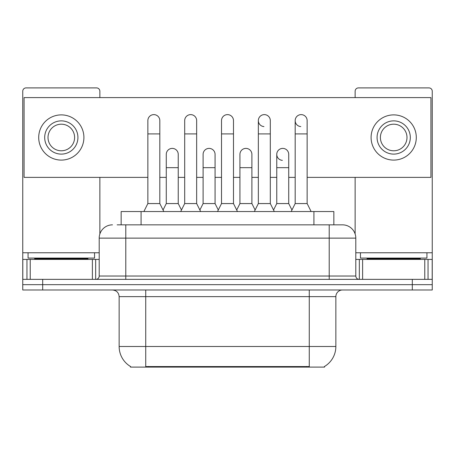 <?xml version="1.0" encoding="UTF-8"?>
<svg xmlns="http://www.w3.org/2000/svg" width="455" height="455" viewBox="0 0 455 455"><rect width="100%" height="100%" fill="white"/><g stroke="black" fill="none" stroke-linecap="round" stroke-linejoin="round"><path stroke-width="0.68" d="M121.149 224.838L121.149 211.547L333.851 211.547L333.851 224.838M324.557 366.451L324.557 367.1L130.443 367.1L130.443 366.451M130.642 366.565A23.268 23.268 0 0 1 119.142 346.494L145.731 346.494L145.731 366.565L309.269 366.565L309.269 346.494L335.858 346.494L335.858 296.637A6.649 6.649 0 0 1 342.507 289.989M119.142 346.494L119.142 296.637C118.749 292.599 116.531 290.381 112.493 289.989M324.358 366.565A23.268 23.268 0 0 0 335.858 346.494M42.69 289.989L432.25 289.989L432.25 284.671L22.75 284.671L22.75 289.989L42.69 289.989L42.69 284.671L22.75 284.671L22.75 259.407L30.229 259.407L30.229 279.353M117.453 224.838L342.507 224.838A13.297 13.297 0 0 1 355.799 238.136L355.799 276.026C355.998 278.045 357.107 279.154 359.126 279.353M117.151 224.838L125.79 224.838L125.79 238.136L99.201 238.136L99.201 276.026A3.321 3.321 0 0 1 95.874 279.353M112.493 224.838A13.297 13.297 0 0 0 99.201 238.136M412.31 289.989L412.31 284.671L432.25 284.671L432.25 259.407L432.25 279.353L22.75 279.353M412.31 279.353L412.31 284.671L42.69 284.671L42.69 279.353M355.799 238.136L329.21 238.136L329.21 224.838L342.507 224.838M143.871 211.547L147.858 203.567L159.824 203.567L163.817 211.547M159.824 203.567L159.824 120.603A5.983 5.983 0 0 0 153.841 114.62A5.983 5.983 0 0 1 154.217 114.632M147.858 203.567L147.858 133.901L159.824 133.901M147.858 133.901L147.858 120.603A5.983 5.983 0 0 1 153.841 114.62M163.049 210.017L166.274 203.567L178.241 203.567L181.465 210.017M178.241 203.567L178.241 154.376A5.983 5.983 0 0 0 172.633 148.404A5.983 5.983 0 0 1 178.241 154.376M166.274 203.567L166.274 167.673L178.241 167.673M166.274 167.673L166.274 154.376A5.983 5.983 0 0 1 172.633 148.404M180.698 211.547L184.69 203.567L196.657 203.567L200.644 211.547M196.657 203.567L196.657 120.603A5.983 5.983 0 0 0 190.673 114.62A5.983 5.983 0 0 1 191.049 114.632M184.69 203.567L184.69 133.901L196.657 133.901M184.69 133.901L184.69 120.603A5.983 5.983 0 0 1 190.673 114.62M217.53 211.547L221.517 203.567L233.483 203.567L237.47 211.547M233.483 203.567L233.483 120.603A5.983 5.983 0 0 0 227.5 114.62A5.983 5.983 0 0 1 227.875 114.632M221.517 203.567L221.517 133.901L233.483 133.901M221.517 133.901L221.517 120.603A5.983 5.983 0 0 1 227.5 114.62M254.356 211.547L258.343 203.567L270.31 203.567L274.302 211.547M270.31 203.567L270.31 120.603A5.983 5.983 0 0 0 264.327 114.62A5.983 5.983 0 0 0 258.349 120.416A5.983 5.983 0 0 0 263.951 126.575M258.343 203.567L258.343 133.901L270.31 133.901M258.343 133.901L258.343 120.603A5.983 5.983 0 0 1 264.702 114.632M291.183 211.547L295.176 203.567L307.142 203.567L311.129 211.547M307.142 203.567L307.142 120.603A5.983 5.983 0 0 0 301.159 114.62A5.983 5.983 0 0 0 295.176 120.416A5.983 5.983 0 0 0 300.783 126.575M295.176 203.567L295.176 133.901L307.142 133.901M295.176 133.901L295.176 120.603A5.983 5.983 0 0 1 301.534 114.632M199.881 210.017L203.101 203.567L215.067 203.567L218.292 210.017M215.067 203.567L215.067 154.376A5.983 5.983 0 0 0 209.459 148.404A5.983 5.983 0 0 1 215.067 154.376M203.101 203.567L203.101 167.673L215.067 167.673M203.101 167.673L203.101 154.376A5.983 5.983 0 0 1 209.459 148.404M236.708 210.017L239.933 203.567L251.899 203.567L255.118 210.017M251.899 203.567L251.899 154.376A5.983 5.983 0 0 0 246.292 148.404A5.983 5.983 0 0 1 251.899 154.376M239.933 203.567L239.933 167.673L251.899 167.673M239.933 167.673L239.933 154.376A5.983 5.983 0 0 1 246.292 148.404M273.535 210.017L276.759 203.567L288.726 203.567L291.951 210.017M288.726 203.567L288.726 154.376A5.983 5.983 0 0 0 283.118 148.404A5.983 5.983 0 0 1 288.726 154.376M276.759 203.567L276.759 167.673L288.726 167.673M276.759 167.673L276.759 154.376A5.983 5.983 0 0 1 283.118 148.404M94.543 252.764L28.068 252.764L28.068 258.082L94.543 258.082L94.543 252.764L99.201 252.764M87.9 259.407L87.9 258.747A0.665 0.665 0 0 1 88.56 258.082M87.9 258.747L34.716 258.747A0.665 0.665 0 0 0 34.051 258.082M34.716 258.747L34.716 259.407M426.932 252.764L360.457 252.764L360.457 258.082L426.932 258.082L426.932 252.764L432.25 252.764L432.25 259.407L428.047 259.407L428.047 279.353M420.284 259.407L420.284 258.747A0.665 0.665 0 0 1 420.949 258.082M420.284 258.747L367.1 258.747A0.665 0.665 0 0 0 366.44 258.082M367.1 258.747L367.1 259.407M92.388 279.353L92.388 259.407L30.229 259.407M99.861 97.603L99.861 91.222A3.321 3.321 0 0 0 96.54 87.9L26.072 87.9A3.321 3.321 0 0 0 22.75 91.222L22.75 259.407M99.861 177.376L99.861 233.984M92.388 259.407L99.201 259.407M424.771 279.353L424.771 259.407L362.612 259.407L362.612 279.353M432.25 252.764L432.25 91.222A3.321 3.321 0 0 0 428.928 87.9L358.46 87.9A3.321 3.321 0 0 0 355.139 91.222L355.139 97.603M355.139 177.376L355.139 233.984M355.799 259.407L362.612 259.407M424.771 259.407L428.047 259.407M282.743 148.393A5.983 5.983 0 0 0 276.765 154.188A5.983 5.983 0 0 0 282.367 160.348M307.142 177.376L430.919 177.376L430.919 97.603L24.081 97.603L24.081 177.376L147.858 177.376M159.824 177.376L166.274 177.376M178.241 177.376L184.69 177.376M196.657 177.376L203.101 177.376M215.067 177.376L221.517 177.376M233.483 177.376L239.933 177.376M251.899 177.376L258.343 177.376M270.31 177.376L276.759 177.376M288.726 177.376L295.176 177.376M61.306 120.871A16.619 16.619 0 0 0 44.687 137.49A16.619 16.619 0 0 0 61.306 154.108A16.619 16.619 0 0 0 77.924 137.49A16.619 16.619 0 0 0 61.306 120.871M61.306 124.192A13.297 13.297 0 0 0 48.014 137.49A13.297 13.297 0 0 0 61.306 150.787A13.297 13.297 0 0 0 74.603 137.49A13.297 13.297 0 0 0 61.306 124.192M61.306 160.092A22.602 22.602 0 0 0 83.908 137.49A22.602 22.602 0 0 0 61.306 114.887A22.602 22.602 0 0 0 38.703 137.49A22.602 22.602 0 0 0 61.306 160.092M393.694 120.871A16.619 16.619 0 0 0 377.076 137.49A16.619 16.619 0 0 0 393.694 154.108A16.619 16.619 0 0 0 410.313 137.49A16.619 16.619 0 0 0 393.694 120.871M393.694 124.192A13.297 13.297 0 0 0 380.397 137.49A13.297 13.297 0 0 0 393.694 150.787A13.297 13.297 0 0 0 406.986 137.49A13.297 13.297 0 0 0 393.694 124.192M393.694 160.092A22.602 22.602 0 0 0 416.297 137.49A22.602 22.602 0 0 0 393.694 114.887A22.602 22.602 0 0 0 371.092 137.49A22.602 22.602 0 0 0 393.694 160.092M306.607 367.1L306.607 366.451M148.393 367.1L148.393 366.451M141.09 224.838L141.09 211.547M313.91 224.838L313.91 211.547M309.269 289.989L309.269 296.637L119.142 296.637M335.858 296.637L309.269 296.637L309.269 346.494L145.731 346.494L145.731 289.989M125.79 279.353L125.79 276.026L355.799 276.026M99.201 276.026L125.79 276.026L125.79 238.136L329.21 238.136L329.21 279.353M28.068 252.764L22.75 252.764M95.658 259.407L95.658 279.353M22.801 259.407L22.801 279.353M26.953 279.353L26.953 259.407M360.457 252.764L355.799 252.764M432.199 279.353L432.199 259.407M359.342 279.353L359.342 259.407"/></g></svg>
